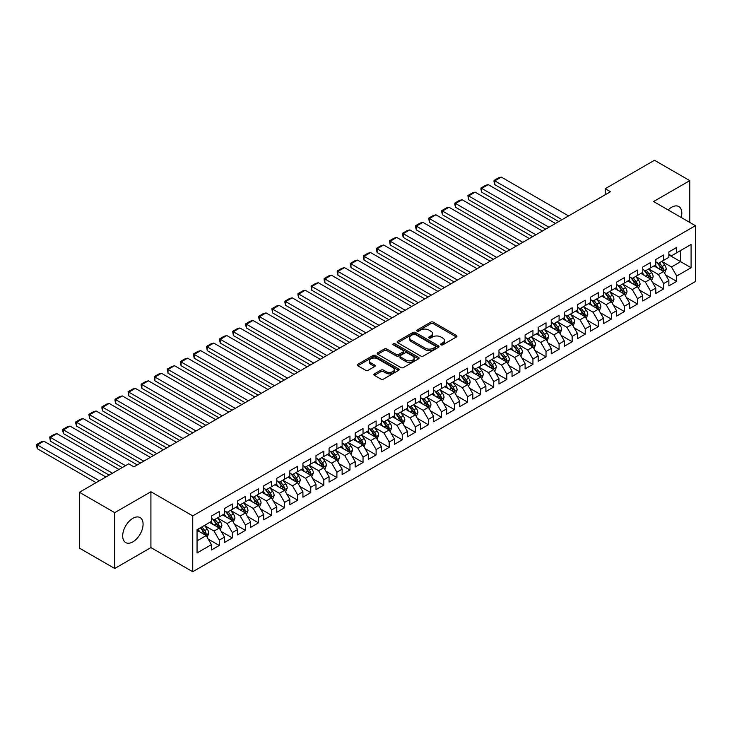 <?xml version="1.0" encoding="UTF-8"?>
<svg xmlns="http://www.w3.org/2000/svg" width="732" height="732" viewBox="0 0 732 732"><rect width="100%" height="100%" fill="white"/><g stroke="black" fill="none" stroke-linecap="round" stroke-linejoin="round"><path stroke-width="1.1" d="M440.975 344.854A1.272 0.732 0 0 0 442.769 344.854L456.402 336.985A1.812 1.043 0 0 0 456.933 336.244A1.812 1.043 0 0 0 456.402 335.503L433.307 322.172A1.812 1.043 0 0 0 430.736 322.172L417.112 330.041A1.272 0.732 0 0 0 416.737 330.562A1.272 0.732 0 0 0 417.112 331.084A1.272 0.732 0 0 0 418.905 331.084L420.671 330.059A5.801 3.349 0 0 1 428.879 330.059L430.8 331.175A5.801 3.349 0 0 1 432.502 333.545A5.801 3.349 0 0 1 430.8 335.915L429.043 336.93A1.272 0.732 0 0 0 428.668 337.452A1.272 0.732 0 0 0 429.043 337.964A1.272 0.732 0 0 0 430.837 337.964L432.603 336.949A5.801 3.349 0 0 1 440.81 336.949L442.732 338.056A5.801 3.349 0 0 1 444.434 340.435A5.801 3.349 0 0 1 442.732 342.805L440.975 343.82A1.272 0.732 0 0 0 440.6 344.342A1.272 0.732 0 0 0 440.975 344.854L440.975 343.82M132.885 541.854A14.42 8.326 120 0 0 142.301 529.144A14.42 8.326 120 0 0 140.096 517.597A14.42 8.326 120 0 0 132.885 518.311A14.42 8.326 120 0 0 123.461 531.011A14.42 8.326 120 0 0 125.675 542.568A14.42 8.326 120 0 0 132.885 541.854M681.208 217.495A14.42 8.326 120 0 0 678.82 206.561A14.42 8.326 120 0 0 671.61 207.275A14.42 8.326 120 0 0 668.16 209.965M374.418 373.869A1.812 1.043 0 0 0 373.887 374.61A1.812 1.043 0 0 0 374.418 375.351L380.905 379.094A1.812 1.043 0 0 0 383.467 379.094L398.601 370.355A1.812 1.043 0 0 0 399.132 369.614A1.812 1.043 0 0 0 398.601 368.873L375.516 355.542A1.812 1.043 0 0 0 372.945 355.542L357.811 364.28A1.812 1.043 0 0 0 357.28 365.021A1.812 1.043 0 0 0 357.811 365.762L365.634 370.282A1.812 1.043 0 0 0 368.196 370.282L374.683 366.54A1.812 1.043 0 0 0 375.214 365.799A1.812 1.043 0 0 0 374.683 365.058L370.795 362.816A4.849 2.8 0 0 1 369.376 360.839A4.849 2.8 0 0 1 372.368 358.25A4.849 2.8 0 0 1 377.666 358.854L392.864 367.629A4.849 2.8 0 0 1 394.283 369.614A4.849 2.8 0 0 1 391.291 372.204A4.849 2.8 0 0 1 386.002 371.591L383.467 370.127A1.812 1.043 0 0 0 380.905 370.127L374.418 373.869L374.418 375.351M114.714 512.647L114.714 568.49L150.92 547.591L150.92 491.748L114.714 512.647L79.431 492.279L128.704 463.832L133.929 466.851L610.451 191.729L605.218 188.71L605.218 194.749M150.92 491.748L192.745 515.895L695.4 225.685L695.4 281.527L192.745 571.729L192.745 515.895M689.782 222.446L689.782 180.639L653.575 201.538L695.4 225.685M689.782 180.639L654.49 160.271L605.218 188.71M420.799 356.054A1.812 1.043 0 0 0 423.361 356.054L438.505 347.316A1.812 1.043 0 0 0 439.035 346.575A1.812 1.043 0 0 0 438.505 345.833L415.41 332.502A1.812 1.043 0 0 0 412.848 332.502L397.705 341.249A1.812 1.043 0 0 0 397.174 341.99A1.812 1.043 0 0 0 397.705 342.722L420.799 356.054M393.789 345.129A1.272 0.732 0 0 1 395.079 345.312L395.079 343.802L418.558 357.353A1.812 1.043 0 0 1 419.088 358.094A1.812 1.043 0 0 1 418.558 358.836L403.414 367.574A1.812 1.043 0 0 1 400.852 367.574L377.758 354.242L377.758 352.76A1.812 1.043 0 0 0 377.227 353.501A1.812 1.043 0 0 0 377.758 354.242M377.758 352.76L384.236 349.018A1.812 1.043 0 0 1 386.798 349.018L396.168 354.425A1.812 1.043 0 0 0 398.73 354.425L403.03 351.946A1.812 1.043 0 0 0 403.561 351.204A1.812 1.043 0 0 0 403.03 350.463L393.276 344.836A1.272 0.732 0 0 1 392.91 344.315A1.272 0.732 0 0 1 393.697 343.637A1.272 0.732 0 0 1 395.079 343.802M668.865 254.892L680.632 261.681L680.632 250.518L691.09 244.479L676.707 252.778L676.707 247.416L668.865 251.945L668.865 257.307L663.64 260.327L663.64 254.965L655.799 259.494L655.799 264.847L650.574 267.866L650.574 262.513L642.733 267.043L642.733 272.396L637.499 275.415L637.499 270.053L629.657 274.582L629.657 279.944L624.433 282.964L624.433 277.602L616.591 282.131L616.591 287.484L611.366 290.503L611.366 285.151L603.525 289.68L603.525 295.033L598.291 298.052L598.291 292.69L590.449 297.219L590.449 302.581L585.225 305.601L585.225 300.239L577.383 304.768L577.383 310.121L572.149 313.14L572.149 307.788L564.308 312.308L564.308 317.67L559.083 320.689L559.083 315.327L551.242 319.857L551.242 325.218L546.017 328.238L546.017 322.876L538.176 327.405L538.176 332.758L532.942 335.778L532.942 330.425L525.1 334.945L525.1 340.307L519.876 343.326L519.876 337.964L512.034 342.494L512.034 347.856L506.809 350.875L506.809 345.513L498.968 350.042L498.968 355.395L493.734 358.415L493.734 353.062L485.892 357.582L485.892 362.944L480.668 365.963L480.668 360.602L472.826 365.131L472.826 370.493L467.592 373.512L467.592 368.15L459.751 372.68L459.751 378.032L454.526 381.052L454.526 375.699L446.685 380.219L446.685 385.581L441.46 388.601L441.46 383.239L433.618 387.768L433.618 393.13L428.385 396.149L428.385 390.787L420.543 395.317L420.543 400.669L415.318 403.689L415.318 398.336L407.477 402.856L407.477 408.218L402.252 411.238L402.252 405.876L394.411 410.405L394.411 415.767L389.177 418.786L389.177 413.424L381.335 417.954L381.335 423.306L376.111 426.326L376.111 420.973L368.269 425.493L368.269 430.855L363.035 433.875L363.035 428.513L355.194 433.042L355.194 438.404L349.969 441.414L349.969 436.062L342.128 440.591L342.128 445.944L336.903 448.963L336.903 443.61L329.061 448.13L329.061 453.492L323.828 456.512L323.828 451.15L315.986 455.679L315.986 461.041L310.761 464.051L310.761 458.699L302.92 463.228L302.92 468.581L297.695 471.6L297.695 466.247L289.854 470.768L289.854 476.129L284.62 479.149L284.62 473.787L276.778 478.316L276.778 483.678L271.554 486.688L271.554 481.336L263.712 485.865L263.712 491.218L258.478 494.237L258.478 488.885L250.637 493.405L250.637 498.767L245.412 501.786L245.412 496.424L237.571 500.953L237.571 506.315L232.346 509.326L232.346 503.973L224.504 508.502L224.504 513.855L219.271 516.874L219.271 511.522L211.429 516.042L211.429 521.404L197.054 529.703L197.054 552.944L211.429 544.645L206.204 535.586L197.054 530.307M691.09 244.479L691.09 267.72L676.707 276.019L671.482 266.96L662.003 261.489M665.663 275.003L676.707 281.372L676.707 276.019M676.707 281.372L668.865 285.901L668.865 280.548L663.64 283.568L658.416 274.509L648.936 269.037M652.596 282.543L663.64 288.92L663.64 283.568M663.64 288.92L655.799 293.45L655.799 288.088L650.574 291.107L645.34 282.058L635.87 276.586M639.53 290.092L650.574 296.469L650.574 291.107M650.574 296.469L642.733 300.998L642.733 295.637L637.499 298.656L632.274 289.598L622.795 284.126M626.455 297.64L637.499 304.009L637.499 298.656M637.499 304.009L629.657 308.538L629.657 303.185L624.433 306.205L619.208 297.146L609.729 291.675M613.389 305.18L624.433 311.558L624.433 306.205M624.433 311.558L616.591 316.087L616.591 310.725L611.366 313.744L606.133 304.695L596.662 299.223M600.322 312.729L611.366 319.106L611.366 313.744M611.366 319.106L603.525 323.635L603.525 318.274L598.291 321.293L593.066 312.235L583.587 306.763M587.247 320.277L598.291 326.646L598.291 321.293M598.291 326.646L590.449 331.175L590.449 325.822L585.225 328.842L579.991 319.783L570.521 314.312M574.181 327.817L585.225 334.195L585.225 328.842M585.225 334.195L577.383 338.724L577.383 333.362L572.149 336.381L566.925 327.332L557.455 321.86M561.105 335.366L572.149 341.743L572.149 336.381M572.149 341.743L564.308 346.273L564.308 340.911L559.083 343.93L553.859 334.872L544.379 329.4M548.039 342.915L559.083 349.283L559.083 343.93M559.083 349.283L551.242 353.812L551.242 348.459L546.017 351.479L540.783 342.42L531.313 336.949M534.973 350.454L546.017 356.832L546.017 351.479M546.017 356.832L538.176 361.361L538.176 355.999L532.942 359.019L527.717 349.969L518.238 344.498M521.898 358.003L532.942 364.38L532.942 359.019M532.942 364.38L525.1 368.91L525.1 363.548L519.876 366.567L514.651 357.509L505.172 352.037M508.832 365.552L519.876 371.92L519.876 366.567M519.876 371.92L512.034 376.449L512.034 371.097L506.809 374.116L501.576 365.058L492.105 359.586M495.765 373.091L506.809 379.469L506.809 374.116M506.809 379.469L498.968 383.998L498.968 378.636L493.734 381.656L488.509 372.606L479.03 367.135M482.69 380.64L493.734 387.018L493.734 381.656M493.734 387.018L485.892 391.547L485.892 386.185L480.668 389.204L475.434 380.146L465.964 374.674M469.624 388.189L480.668 394.557L480.668 389.204M480.668 394.557L472.826 399.086L472.826 393.734L467.592 396.753L462.368 387.695L452.898 382.223M456.548 395.728L467.592 402.106L467.592 396.753M467.592 402.106L459.751 406.635L459.751 401.273L454.526 404.293L449.302 395.243L439.822 389.772M443.482 403.277L454.526 409.655L454.526 404.293M454.526 409.655L446.685 414.184L446.685 408.822L441.46 411.842L436.226 402.783L426.756 397.311M430.416 410.826L441.46 417.194L441.46 411.842M441.46 417.194L433.618 421.724L433.618 416.371L428.385 419.39L423.16 410.332L413.681 404.86M417.341 418.365L428.385 424.743L428.385 419.39M428.385 424.743L420.543 429.272L420.543 423.91L415.318 426.93L410.094 417.88L400.614 412.409M404.274 425.914L415.318 432.292L415.318 426.93M415.318 432.292L407.477 436.812L407.477 431.459L402.252 434.479L397.019 425.42L387.548 419.948M391.208 433.463L402.252 439.831L402.252 434.479M402.252 439.831L394.411 444.361L394.411 439.008L389.177 442.027L383.952 432.969L374.473 427.497M378.133 441.003L389.177 447.38L389.177 442.027M389.177 447.38L381.335 451.909L381.335 446.547L376.111 449.567L370.877 440.518L361.407 435.046M365.067 448.551L376.111 454.929L376.111 449.567M376.111 454.929L368.269 459.449L368.269 454.096L363.035 457.116L357.811 448.057L348.341 442.586M352 456.1L363.035 462.468L363.035 457.116M363.035 462.468L355.194 466.998L355.194 461.645L349.969 464.655L344.745 455.606L335.265 450.134M338.925 463.64L349.969 470.017L349.969 464.655M349.969 470.017L342.128 474.546L342.128 469.185L336.903 472.204L331.669 463.155L322.199 457.683M325.859 471.188L336.903 477.566L336.903 472.204M336.903 477.566L329.061 482.086L329.061 476.733L323.828 479.753L318.603 470.694L309.124 465.223M312.784 478.737L323.828 485.106L323.828 479.753M323.828 485.106L315.986 489.635L315.986 484.282L310.761 487.292L305.537 478.243L296.057 472.771M299.717 486.277L310.761 492.654L310.761 487.292M310.761 492.654L302.92 497.184L302.92 491.822L297.695 494.841L292.461 485.792L282.991 480.32M286.651 493.826L297.695 500.203L297.695 494.841M297.695 500.203L289.854 504.723L289.854 499.37L284.62 502.39L279.395 493.331L269.916 487.86M273.576 501.365L284.62 507.743L284.62 502.39M284.62 507.743L276.778 512.272L276.778 506.919L271.554 509.929L266.329 500.88L256.85 495.408M260.51 508.914L271.554 515.291L271.554 509.929M271.554 515.291L263.712 519.821L263.712 514.459L258.478 517.478L253.254 508.429L243.783 502.957M247.443 516.463L258.478 522.84L258.478 517.478M258.478 522.84L250.637 527.36L250.637 522.008L245.412 525.027L240.188 515.968L230.708 510.497M234.368 524.002L245.412 530.38L245.412 525.027M245.412 530.38L237.571 534.909L237.571 529.556L232.346 532.567L227.112 523.517L217.642 518.046M221.302 531.551L232.346 537.928L232.346 532.567M232.346 537.928L224.504 542.458L224.504 537.096L219.271 540.115L214.046 531.066L204.567 525.594M208.227 539.1L219.271 545.477L219.271 540.115M219.271 545.477L211.429 549.997L211.429 544.645M211.429 518.384L214.046 519.894L219.271 516.874M197.054 540.875L206.204 535.586M224.504 510.835L227.112 512.345L232.346 509.326M214.046 531.066L219.271 528.047L209.599 522.456M224.504 537.096L219.271 528.047M237.571 503.296L240.188 504.806L245.412 501.786M227.112 523.517L232.346 520.498L222.674 514.916M237.571 529.556L232.346 520.498M250.637 495.747L253.254 497.257L258.478 494.237M240.188 515.968L245.412 512.949L235.741 507.368M250.637 522.008L245.412 512.949M263.712 488.198L266.329 489.708L271.554 486.688M253.254 508.429L258.478 505.409L248.807 499.819M263.712 514.459L258.478 505.409M276.778 480.659L279.395 482.168L284.62 479.149M266.329 500.88L271.554 497.861L261.882 492.279M276.778 506.919L271.554 497.861M289.854 473.11L292.461 474.62L297.695 471.6M279.395 493.331L284.62 490.312L274.948 484.73M289.854 499.37L284.62 490.312M302.92 465.561L305.537 467.071L310.761 464.051M292.461 485.792L297.695 482.772L288.024 477.182M302.92 491.822L297.695 482.772M315.986 458.022L318.603 459.531L323.828 456.512M305.537 478.243L310.761 475.224L301.09 469.642M315.986 484.282L310.761 475.224M329.061 450.473L331.669 451.983L336.903 448.963M318.603 470.694L323.828 467.675L314.156 462.093M329.061 476.733L323.828 467.675M342.128 442.924L344.745 444.434L349.969 441.414M331.669 463.155L336.903 460.135L327.231 454.545M342.128 469.185L336.903 460.135M355.194 435.384L357.811 436.894L363.035 433.875M344.745 455.606L349.969 452.586L340.298 447.005M355.194 461.645L349.969 452.586M368.269 427.836L370.877 429.345L376.111 426.326M357.811 448.057L363.035 445.038L353.364 439.456M368.269 454.096L363.035 445.038M381.335 420.287L383.952 421.797L389.177 418.786M370.877 440.518L376.111 437.498L366.439 431.907M381.335 446.547L376.111 437.498M394.411 412.747L397.019 414.257L402.252 411.238M383.952 432.969L389.177 429.949L379.505 424.368M394.411 439.008L389.177 429.949M407.477 405.199L410.094 406.708L415.318 403.689M397.019 425.42L402.252 422.401L392.581 416.819M407.477 431.459L402.252 422.401M420.543 397.65L423.16 399.16L428.385 396.149M410.094 417.88L415.318 414.861L405.647 409.27M420.543 423.91L415.318 414.861M433.618 390.11L436.226 391.62L441.46 388.601M423.16 410.332L428.385 407.312L418.713 401.731M433.618 416.371L428.385 407.312M446.685 382.562L449.302 384.071L454.526 381.052M436.226 402.783L441.46 399.764L431.788 394.182M446.685 408.822L441.46 399.764M459.751 375.013L462.368 376.523L467.592 373.512M449.302 395.243L454.526 392.224L444.855 386.633M459.751 401.273L454.526 392.224M472.826 367.473L475.434 368.983L480.668 365.963M462.368 387.695L467.592 384.675L457.921 379.094M472.826 393.734L467.592 384.675M485.892 359.924L488.509 361.434L493.734 358.415M475.434 380.146L480.668 377.126L470.996 371.545M485.892 386.185L480.668 377.126M498.968 352.376L501.576 353.885L506.809 350.875M488.509 372.606L493.734 369.587L484.062 363.996M498.968 378.636L493.734 369.587M512.034 344.836L514.651 346.346L519.876 343.326M501.576 365.058L506.809 362.038L497.138 356.457M512.034 371.097L506.809 362.038M525.1 337.287L527.717 338.797L532.942 335.778M514.651 357.509L519.876 354.489L510.204 348.908M525.1 363.548L519.876 354.489M538.176 329.739L540.783 331.248L546.017 328.238M527.717 349.969L532.942 346.95L523.27 341.359M538.176 355.999L532.942 346.95M551.242 322.199L553.859 323.709L559.083 320.689M540.783 342.42L546.017 339.401L536.346 333.819M551.242 348.459L546.017 339.401M564.308 314.65L566.925 316.16L572.149 313.14M553.859 334.872L559.083 331.852L549.412 326.271M564.308 340.911L559.083 331.852M577.383 307.101L579.991 308.611L585.225 305.601M566.925 327.332L572.149 324.313L562.478 318.722M577.383 333.362L572.149 324.313M590.449 299.562L593.066 301.072L598.291 298.052M579.991 319.783L585.225 316.764L575.553 311.182M590.449 325.822L585.225 316.764M603.525 292.013L606.133 293.523L611.366 290.503M593.066 312.235L598.291 309.215L588.62 303.634M603.525 318.274L598.291 309.215M616.591 284.474L619.208 285.974L624.433 282.964M606.133 304.695L611.366 301.675L601.695 296.085M616.591 310.725L611.366 301.675M629.657 276.925L632.274 278.435L637.499 275.415M619.208 297.146L624.433 294.127L614.761 288.545M629.657 303.185L624.433 294.127M642.733 269.376L645.34 270.886L650.574 267.866M632.274 289.598L637.499 286.578L627.827 280.997M642.733 295.637L637.499 286.578M655.799 261.836L658.416 263.337L663.64 260.327M645.34 282.058L650.574 279.038L640.903 273.448M655.799 288.088L650.574 279.038M668.865 254.288L671.482 255.797L676.707 252.778M658.416 274.509L663.64 271.49L653.969 265.908M668.865 280.548L663.64 271.49M79.431 492.279L79.431 548.112L114.714 568.49M150.92 547.591L192.745 571.729M671.482 266.96L680.632 261.681L691.09 267.72M441.478 345.037L442.732 344.305A5.801 3.349 0 0 0 444.434 341.935L444.434 340.435M432.502 333.545L432.502 335.055A5.801 3.349 0 0 1 430.8 337.425L429.547 338.147M456.375 337.004L433.307 323.681A1.812 1.043 0 0 0 430.736 323.681L417.615 331.257M438.477 347.334L415.41 334.012A1.812 1.043 0 0 0 412.848 334.012L397.732 342.741M435.293 347.096A1.272 0.732 0 0 0 435.668 346.575A1.272 0.732 0 0 0 435.293 346.062L415.026 334.359A1.272 0.732 0 0 0 413.232 334.359L411.366 335.43A5.801 3.349 0 0 0 409.673 337.8A5.801 3.349 0 0 0 411.366 340.17L425.228 348.167A5.801 3.349 0 0 0 433.435 348.167L435.293 347.096L435.293 348.606A1.272 0.732 0 0 0 435.668 348.084L435.668 346.575M409.673 337.8L409.673 339.309A5.801 3.349 0 0 0 411.366 341.679L411.366 340.17M435.293 348.606L433.435 349.676A5.801 3.349 0 0 1 425.228 349.676L411.366 341.679M377.785 354.261L384.236 350.527L384.236 349.018M403.561 351.204L403.561 352.714A1.812 1.043 0 0 1 403.03 353.455L398.73 355.935A1.812 1.043 0 0 1 396.168 355.935L386.798 350.527A1.812 1.043 0 0 0 384.236 350.527M395.079 345.312L418.53 358.854M405.885 360.043A4.849 2.8 0 0 0 411.174 360.647A4.849 2.8 0 0 0 414.166 358.058A4.849 2.8 0 0 0 412.747 356.081L407.395 352.989A1.812 1.043 0 0 0 404.823 352.989L400.532 355.468A1.812 1.043 0 0 0 400.001 356.21A1.812 1.043 0 0 0 400.532 356.951L405.885 360.043L405.885 361.553A4.849 2.8 0 0 0 411.174 362.157A4.849 2.8 0 0 0 414.166 359.568L414.166 358.058M400.001 356.21L400.001 357.719A1.812 1.043 0 0 0 400.532 358.46L400.532 356.951M405.885 361.553L400.532 358.46M394.283 369.614L394.283 371.124A4.849 2.8 0 0 1 391.291 373.713A4.849 2.8 0 0 1 386.002 373.1L383.467 371.636A1.812 1.043 0 0 0 380.905 371.636L374.445 375.37M369.376 360.839L369.376 362.349A4.849 2.8 0 0 0 370.795 364.326L370.795 362.816M374.656 366.549L370.795 364.326M398.583 370.365L375.516 357.051A1.812 1.043 0 0 0 372.945 357.051L357.829 365.771L357.811 364.28M664.61 273.164L666.23 269.211A4.895 2.827 -120 0 0 664.665 265.039L661.893 261.333M562.02 219.691L494.759 180.85L501.292 177.08L568.563 215.913M657.464 267.921L655.35 265.103M494.759 184.629L494.036 181.948L494.036 180.438L494.759 180.85L494.759 184.629L558.754 221.576M662.716 270.959L663.585 269.422A4.895 2.827 -120 0 0 662.186 266.475L659.404 262.77M657.821 262.998L661.252 267.573A2.498 1.437 60 0 1 661.701 268.333L663.585 269.422M656.961 262.504L660.612 267.381A4.895 2.827 60 0 1 662.012 270.328L662.112 270.611M494.036 180.438L498.611 177.794L501.292 177.08M651.535 280.713L653.154 276.76A4.895 2.827 -120 0 0 651.599 272.588L648.817 268.882M548.954 227.231L481.683 188.399L488.217 184.629L555.487 223.461M644.398 275.47L642.284 272.652M481.683 192.168L480.97 189.487L480.97 187.987L481.683 188.399L481.683 192.168L545.688 229.125M649.65 278.508L650.51 276.971A4.895 2.827 -120 0 0 649.11 274.024L646.338 270.309M644.755 270.547L648.177 275.122A2.498 1.437 60 0 1 648.634 275.882L650.51 276.971M643.886 270.044L647.546 274.93A4.895 2.827 60 0 1 648.945 277.867L649.046 278.151M480.97 187.987L485.545 185.342L488.217 184.629M638.469 288.262L640.088 284.3A4.895 2.827 -120 0 0 638.524 280.136L635.751 276.422M535.888 234.78L468.617 195.947L475.15 192.168L542.421 231.01M631.323 283.019L629.218 280.2M468.617 199.717L467.894 195.526L468.617 195.947L468.617 199.717L532.622 236.665M636.575 286.047L637.444 284.51A4.895 2.827 -120 0 0 636.044 281.564L633.262 277.858M631.679 278.087L635.111 282.671A2.498 1.437 60 0 1 635.568 283.43L637.444 284.51M630.819 277.593L634.47 282.47A4.895 2.827 60 0 1 635.879 285.416L635.971 285.7M467.894 195.526L472.469 192.891L475.15 192.168M625.403 295.801L627.022 291.848A4.895 2.827 -120 0 0 625.457 287.676L622.676 283.97M522.813 242.329L455.542 203.487L462.084 199.717L529.346 238.55M618.256 290.558L616.143 287.74M455.542 207.266L454.828 204.585L454.828 203.075L455.542 203.487L455.542 207.266L519.546 244.213M623.508 293.596L624.378 292.059A4.895 2.827 -120 0 0 622.969 289.113L620.196 285.407M618.613 285.636L622.044 290.211A2.498 1.437 60 0 1 622.493 290.97L624.378 292.059M617.753 285.141L621.404 290.018A4.895 2.827 60 0 1 622.804 292.965L622.905 293.248M454.828 203.075L459.403 200.431L462.084 199.717M612.327 303.35L613.947 299.397A4.895 2.827 -120 0 0 612.382 295.225L609.61 291.519M509.747 249.868L442.476 211.036L449.009 207.266L516.28 246.098M605.19 298.107L603.077 295.289M442.476 214.805L441.762 212.124L441.762 210.624L442.476 211.036L442.476 214.805L506.48 251.762M610.442 301.145L611.302 299.598A4.895 2.827 -120 0 0 609.902 296.661L607.13 292.946M605.538 293.184L608.969 297.759A2.498 1.437 60 0 1 609.427 298.519L611.302 299.598M604.678 292.681L608.338 297.558A4.895 2.827 60 0 1 609.738 300.504L609.838 300.788M441.762 210.624L446.328 207.98L449.009 207.266M599.261 310.89L600.881 306.937A4.895 2.827 -120 0 0 599.316 302.774L596.543 299.059M496.68 257.417L429.41 218.584L435.943 214.805L503.213 253.647M592.115 305.656L590.001 302.838M429.41 222.354L428.687 218.163L429.41 218.584L429.41 222.354L493.405 259.302M597.367 308.684L598.236 307.147A4.895 2.827 -120 0 0 596.836 304.201L594.055 300.495M592.472 300.724L595.903 305.308A2.498 1.437 60 0 1 596.351 306.058L598.236 307.147M591.612 300.23L595.262 305.107A4.895 2.827 60 0 1 596.672 308.053L596.763 308.337M428.687 218.163L433.262 215.528L435.943 214.805M586.195 318.438L587.814 314.486A4.895 2.827 -120 0 0 586.25 310.313L583.468 306.607M483.605 264.966L416.334 226.124L422.876 222.354L490.138 261.187M579.049 313.195L576.935 310.377M416.334 229.903L415.62 227.222L415.62 225.712L416.334 226.124L416.334 229.903L480.338 266.851M584.301 316.233L585.17 314.696A4.895 2.827 -120 0 0 583.761 311.75L580.988 308.044M579.405 308.273L582.828 312.848A2.498 1.437 60 0 1 583.285 313.607L585.17 314.696M578.545 307.779L582.196 312.656A4.895 2.827 60 0 1 583.596 315.602L583.697 315.885M415.62 225.712L420.195 223.068L422.876 222.354M573.119 325.987L574.739 322.034A4.895 2.827 -120 0 0 573.174 317.862L570.402 314.156M470.539 272.505L403.268 233.673L409.801 229.903L477.072 268.736M565.973 320.744L563.869 317.926M403.268 237.442L402.545 234.762L402.545 233.261L403.268 233.673L403.268 237.442L467.272 274.399M571.235 323.782L572.095 322.236A4.895 2.827 -120 0 0 570.695 319.298L567.922 315.584M566.33 315.821L569.761 320.396A2.498 1.437 60 0 1 570.219 321.156L572.095 322.236M565.47 315.318L569.13 320.195A4.895 2.827 60 0 1 570.53 323.141L570.631 323.425M402.545 233.261L407.12 230.617L409.801 229.903M560.053 333.527L561.673 329.574A4.895 2.827 -120 0 0 560.108 325.411L557.336 321.696M457.463 280.054L390.202 241.221L396.735 237.442L464.006 276.284M552.907 328.293L550.793 325.475M390.202 244.991L389.479 240.801L390.202 241.221L390.202 244.991L454.197 281.939M558.159 331.322L559.028 329.784A4.895 2.827 -120 0 0 557.628 326.838L554.847 323.132M553.264 323.361L556.695 327.945A2.498 1.437 60 0 1 557.144 328.695L559.028 329.784M552.404 322.867L556.055 327.744A4.895 2.827 60 0 1 557.455 330.69L557.555 330.974M389.479 240.801L394.054 238.165L396.735 237.442M546.978 341.075L548.597 337.123A4.895 2.827 -120 0 0 547.042 332.95L544.26 329.244M444.397 287.603L377.126 248.761L383.66 244.991L450.93 283.824M539.841 335.832L537.727 333.014M377.126 252.54L376.413 249.859L376.413 248.349L377.126 248.761L377.126 252.54L441.131 289.488M545.093 338.87L545.953 337.333A4.895 2.827 -120 0 0 544.553 334.387L541.781 330.681M540.198 330.91L543.62 335.485A2.498 1.437 60 0 1 544.077 336.244L545.953 337.333M539.328 330.416L542.988 335.293A4.895 2.827 60 0 1 544.388 338.239L544.489 338.523M376.413 248.349L380.988 245.705L383.66 244.991M533.912 348.624L535.531 344.671A4.895 2.827 -120 0 0 533.967 340.499L531.194 336.793M431.331 295.142L364.06 256.31L370.593 252.54L437.864 291.373M526.766 343.381L524.661 340.563M364.06 260.08L363.337 257.399L363.337 255.898L364.06 256.31L364.06 260.08L428.064 297.036M532.018 346.41L532.887 344.873A4.895 2.827 -120 0 0 531.487 341.935L528.705 338.221M527.122 338.459L530.554 343.034A2.498 1.437 60 0 1 531.011 343.793L532.887 344.873M526.262 337.955L529.913 342.832A4.895 2.827 60 0 1 531.322 345.779L531.423 346.062M363.337 255.898L367.912 253.254L370.593 252.54M520.845 356.164L522.465 352.211A4.895 2.827 -120 0 0 520.9 348.039L518.119 344.333M418.256 302.691L350.994 263.859L357.527 260.08L424.789 298.921M513.699 350.93L511.586 348.112M350.994 267.628L350.271 263.438L350.994 263.859L350.994 267.628L414.989 304.576M518.951 353.959L519.821 352.421A4.895 2.827 -120 0 0 518.412 349.475L515.639 345.769M514.056 345.998L517.487 350.582A2.498 1.437 60 0 1 517.936 351.333L519.821 352.421M513.196 345.504L516.847 350.381A4.895 2.827 60 0 1 518.247 353.327L518.347 353.611M350.271 263.438L354.846 260.802L357.527 260.08M507.77 363.713L509.39 359.76A4.895 2.827 -120 0 0 507.834 355.587L505.053 351.882M405.189 310.24L337.919 271.398L344.452 267.628L411.723 306.461M500.633 358.47L498.519 355.651M337.919 275.177L337.205 272.496L337.205 270.986L337.919 271.398L337.919 275.177L401.923 312.125M505.885 361.507L506.745 359.97A4.895 2.827 -120 0 0 505.345 357.024L502.573 353.318M500.981 353.547L504.412 358.122A2.498 1.437 60 0 1 504.87 358.881L506.745 359.97M500.121 353.053L503.781 357.93A4.895 2.827 60 0 1 505.181 360.876L505.281 361.16M337.205 270.986L341.78 268.342L344.452 267.628M494.704 371.261L496.323 367.308A4.895 2.827 -120 0 0 494.759 363.136L491.986 359.43M392.123 317.78L324.852 278.947L331.386 275.177L398.656 314.01M487.558 366.018L485.453 363.2M324.852 282.717L324.13 280.036L324.13 278.535L324.852 278.947L324.852 282.717L388.848 319.674M492.81 369.047L493.679 367.51A4.895 2.827 -120 0 0 492.279 364.573L489.498 360.858M487.915 361.096L491.346 365.671A2.498 1.437 60 0 1 491.794 366.43L493.679 367.51M487.054 360.592L490.705 365.469A4.895 2.827 60 0 1 492.114 368.416L492.206 368.699M324.13 278.535L328.705 275.891L331.386 275.177M481.638 378.801L483.257 374.848A4.895 2.827 -120 0 0 481.693 370.676L478.911 366.97M379.048 325.328L311.777 286.496L318.319 282.717L385.581 321.558M474.492 373.567L472.378 370.749M311.777 290.265L311.063 286.075L311.777 286.496L311.777 290.265L375.781 327.213M479.744 376.596L480.613 375.058A4.895 2.827 -120 0 0 479.204 372.112L476.431 368.406M474.848 368.635L478.28 373.219A2.498 1.437 60 0 1 478.728 373.97L480.613 375.058M473.988 368.141L477.639 373.018A4.895 2.827 60 0 1 479.039 375.964L479.14 376.248M311.063 286.075L315.638 283.44L318.319 282.717M468.562 386.35L470.182 382.397A4.895 2.827 -120 0 0 468.617 378.224L465.845 374.519M365.982 332.877L298.711 294.035L305.244 290.265L372.515 329.098M461.416 381.107L459.312 378.288M298.711 297.814L297.988 295.133L297.988 293.623L298.711 294.035L298.711 297.814L362.715 334.762M466.677 384.144L467.538 382.607A4.895 2.827 -120 0 0 466.138 379.661L463.365 375.955M461.773 376.184L465.204 380.759A2.498 1.437 60 0 1 465.662 381.518L467.538 382.607M460.913 375.69L464.573 380.567A4.895 2.827 60 0 1 465.973 383.513L466.074 383.797M297.988 293.623L302.563 290.979L305.244 290.265M455.496 393.898L457.116 389.946A4.895 2.827 -120 0 0 455.551 385.773L452.779 382.067M352.906 340.417L285.645 301.584L292.178 297.814L359.449 336.647M448.35 388.655L446.236 385.837M285.645 305.354L284.922 302.673L284.922 301.172L285.645 301.584L285.645 305.354L349.64 342.311M453.602 391.684L454.471 390.147A4.895 2.827 -120 0 0 453.071 387.201L450.29 383.495M448.707 383.733L452.138 388.308A2.498 1.437 60 0 1 452.586 389.067L454.471 390.147M447.847 383.229L451.498 388.106A4.895 2.827 60 0 1 452.898 391.053L452.998 391.336M284.922 301.172L289.497 298.528L292.178 297.814M442.421 401.438L444.04 397.485A4.895 2.827 -120 0 0 442.485 393.313L439.703 389.607M339.84 347.965L272.569 309.133L279.102 305.354L346.373 344.196M435.284 396.204L433.17 393.386M272.569 312.903L271.856 308.712L272.569 309.133L272.569 312.903L336.574 349.85M440.536 399.233L441.396 397.696A4.895 2.827 -120 0 0 439.996 394.749L437.224 391.044M435.641 391.272L439.063 395.856A2.498 1.437 60 0 1 439.52 396.607L441.396 397.696M434.771 390.778L438.431 395.655A4.895 2.827 60 0 1 439.831 398.601L439.932 398.885M271.856 308.712L276.431 306.077L279.102 305.354M429.355 408.987L430.974 405.034A4.895 2.827 -120 0 0 429.41 400.862L426.637 397.156M326.774 355.514L259.503 316.672L266.036 312.903L333.307 351.735M422.208 403.744L420.104 400.926M259.503 320.451L258.78 317.77L258.78 316.261L259.503 316.672L259.503 320.451L323.507 357.399M427.461 406.782L428.33 405.244A4.895 2.827 -120 0 0 426.93 402.298L424.148 398.592M422.565 398.821L425.997 403.396A2.498 1.437 60 0 1 426.454 404.156L428.33 405.244M421.705 398.327L425.356 403.204A4.895 2.827 60 0 1 426.765 406.15L426.866 406.434M258.78 316.261L263.355 313.616L266.036 312.903M416.288 416.535L417.908 412.583A4.895 2.827 -120 0 0 416.343 408.41L413.562 404.705M313.699 363.054L246.437 324.221L252.97 320.451L320.232 359.284M409.142 411.293L407.029 408.474M246.437 327.991L245.714 325.31L245.714 323.809L246.437 324.221L246.437 327.991L310.432 364.948M414.394 414.321L415.264 412.784A4.895 2.827 -120 0 0 413.864 409.838L411.082 406.132M409.499 406.37L412.93 410.945A2.498 1.437 60 0 1 413.379 411.704L415.264 412.784M408.639 405.867L412.29 410.743A4.895 2.827 60 0 1 413.69 413.69L413.79 413.973M245.714 323.809L250.289 321.165L252.97 320.451M403.213 424.075L404.833 420.122A4.895 2.827 -120 0 0 403.277 415.95L400.495 412.244M300.632 370.602L233.362 331.77L239.895 327.991L307.166 366.833M396.076 418.841L393.962 416.023M233.362 335.54L232.648 331.349L233.362 331.77L233.362 335.54L297.366 372.487M401.328 421.87L402.188 420.333A4.895 2.827 -120 0 0 400.788 417.386L398.016 413.681M396.433 413.909L399.855 418.494A2.498 1.437 60 0 1 400.312 419.244L402.188 420.333M395.564 413.415L399.224 418.292A4.895 2.827 60 0 1 400.624 421.239L400.724 421.522M232.648 331.349L237.223 328.714L239.895 327.991M390.147 431.624L391.766 427.671A4.895 2.827 -120 0 0 390.202 423.499L387.429 419.793M287.566 378.151L220.295 339.309L226.829 335.54L294.099 374.372M383.001 426.381L380.896 423.563M220.295 343.088L219.573 340.407L219.573 338.898L220.295 339.309L220.295 343.088L284.291 380.036M388.253 429.419L389.122 427.881A4.895 2.827 -120 0 0 387.722 424.935L384.94 421.229M383.358 421.458L386.789 426.033A2.498 1.437 60 0 1 387.237 426.793L389.122 427.881M382.497 420.964L386.148 425.841A4.895 2.827 60 0 1 387.557 428.787L387.649 429.071M219.573 338.898L224.148 336.253L226.829 335.54M377.081 439.173L378.7 435.22A4.895 2.827 -120 0 0 377.136 431.047L374.354 427.342M274.491 385.691L207.22 346.858L213.762 343.088L281.024 381.921M369.935 433.93L367.821 431.111M207.22 350.628L206.506 346.437L207.22 346.858L207.22 350.628L271.224 387.585M375.187 436.958L376.056 435.421A4.895 2.827 -120 0 0 374.647 432.475L371.874 428.769M370.291 429.007L373.723 433.582A2.498 1.437 60 0 1 374.171 434.341L376.056 435.421M369.431 428.504L373.082 433.381A4.895 2.827 60 0 1 374.482 436.327L374.583 436.611M206.506 346.437L211.081 343.802L213.762 343.088M364.005 446.712L365.625 442.759A4.895 2.827 -120 0 0 364.06 438.587L361.288 434.881M261.425 393.24L194.154 354.407L200.687 350.628L267.958 389.47M356.859 441.478L354.755 438.66M194.154 358.177L193.431 353.986L194.154 354.407L194.154 358.177L258.158 395.124M362.12 444.507L362.981 442.97A4.895 2.827 -120 0 0 361.581 440.024L358.808 436.318M357.216 436.547L360.647 441.131A2.498 1.437 60 0 1 361.105 441.881L362.981 442.97M356.356 436.052L360.016 440.929A4.895 2.827 60 0 1 361.416 443.876L361.517 444.159M193.431 353.986L198.006 351.351L200.687 350.628M350.939 454.261L352.559 450.308A4.895 2.827 -120 0 0 350.994 446.136L348.222 442.43M248.349 400.788L181.088 361.947L187.621 358.177L254.892 397.009M343.793 449.018L341.679 446.2M181.088 365.726L180.365 363.045L180.365 361.535L181.088 361.947L181.088 365.726L245.083 402.673M349.045 452.056L349.914 450.519A4.895 2.827 -120 0 0 348.514 447.572L345.733 443.867M344.15 444.095L347.581 448.67A2.498 1.437 60 0 1 348.029 449.43L349.914 450.519M343.29 443.601L346.941 448.478A4.895 2.827 60 0 1 348.341 451.424L348.441 451.708M180.365 361.535L184.94 358.89L187.621 358.177M337.864 461.81L339.483 457.857A4.895 2.827 -120 0 0 337.928 453.684L335.146 449.979M235.283 408.328L168.012 369.495L174.545 365.726L241.816 404.558M330.727 456.567L328.613 453.748M168.012 373.265L167.299 369.074L168.012 369.495L168.012 373.265L232.017 410.222M335.979 459.595L336.839 458.058A4.895 2.827 -120 0 0 335.439 455.112L332.667 451.406M331.084 451.644L334.506 456.219A2.498 1.437 60 0 1 334.963 456.978L336.839 458.058M330.214 451.141L333.874 456.018A4.895 2.827 60 0 1 335.274 458.964L335.375 459.248M167.299 369.074L171.874 366.439L174.545 365.726M324.798 469.349L326.417 465.396A4.895 2.827 -120 0 0 324.852 461.224L322.08 457.518M222.217 415.877L154.946 377.044L161.479 373.265L228.75 412.107M317.651 464.115L315.547 461.297M154.946 380.814L154.223 376.623L154.946 377.044L154.946 380.814L218.95 417.762M322.904 467.144L323.773 465.607A4.895 2.827 -120 0 0 322.373 462.661L319.591 458.955M318.008 459.184L321.44 463.768A2.498 1.437 60 0 1 321.897 464.518L323.773 465.607M317.148 458.69L320.799 463.566A4.895 2.827 60 0 1 322.208 466.513L322.309 466.796M154.223 376.623L158.798 373.988L161.479 373.265M311.731 476.898L313.351 472.945A4.895 2.827 -120 0 0 311.786 468.773L309.005 465.067M209.142 423.425L141.88 384.584L148.413 380.814L215.684 419.646M304.585 471.655L302.472 468.837M141.88 388.363L141.157 385.682L141.157 384.172L141.88 384.584L141.88 388.363L205.875 425.31M309.837 474.693L310.707 473.156A4.895 2.827 -120 0 0 309.307 470.209L306.525 466.504M304.942 466.732L308.373 471.307A2.498 1.437 60 0 1 308.822 472.067L310.707 473.156M304.082 466.238L307.733 471.115A4.895 2.827 60 0 1 309.133 474.062L309.233 474.345M141.157 384.172L145.732 381.528L148.413 380.814M298.656 484.447L300.276 480.494A4.895 2.827 -120 0 0 298.72 476.322L295.938 472.616M196.075 430.965L128.805 392.132L135.338 388.353L202.608 427.195M291.519 479.204L289.405 476.386M128.805 395.902L128.091 391.712L128.805 392.132L128.805 395.902L192.809 432.859M296.771 482.232L297.631 480.695A4.895 2.827 -120 0 0 296.231 477.749L293.459 474.043M291.876 474.281L295.298 478.856A2.498 1.437 60 0 1 295.755 479.616L297.631 480.695M291.007 473.778L294.667 478.655A4.895 2.827 60 0 1 296.067 481.601L296.167 481.885M128.091 391.712L132.666 389.076L135.338 388.353M285.59 491.986L287.209 488.034A4.895 2.827 -120 0 0 285.645 483.861L282.872 480.155M183.009 438.514L115.738 399.672L122.271 395.902L189.542 434.744M278.444 486.753L276.339 483.934M115.738 403.451L115.016 400.77L115.016 399.26L115.738 399.672L115.738 403.451L179.733 440.399M283.696 489.781L284.565 488.244A4.895 2.827 -120 0 0 283.165 485.298L280.383 481.592M278.8 481.821L282.232 486.405A2.498 1.437 60 0 1 282.68 487.155L284.565 488.244M277.94 481.327L281.591 486.204A4.895 2.827 60 0 1 283 489.15L283.092 489.433M115.016 399.26L119.59 396.625L122.271 395.902M272.524 499.535L274.143 495.582A4.895 2.827 -120 0 0 272.578 491.41L269.797 487.704M169.934 446.062L102.663 407.221L109.205 403.451L176.467 442.284M265.377 494.292L263.264 491.474M102.663 410.991L101.949 408.319L101.949 406.809L102.663 407.221L102.663 410.991L166.667 447.947M270.63 497.33L271.499 495.793A4.895 2.827 -120 0 0 270.09 492.846L267.317 489.141M265.734 489.369L269.166 493.944A2.498 1.437 60 0 1 269.614 494.704L271.499 495.793M264.874 488.875L268.525 493.752A4.895 2.827 60 0 1 269.925 496.699L270.026 496.982M101.949 406.809L106.524 404.165L109.205 403.451M259.448 507.084L261.068 503.131A4.895 2.827 -120 0 0 259.503 498.959L256.731 495.253M156.868 453.602L89.597 414.77L96.13 410.991L163.401 449.832M252.302 501.841L250.198 499.023M89.597 418.539L88.874 414.349L89.597 414.77L89.597 418.539L153.601 455.496M257.563 504.87L258.423 503.332A4.895 2.827 -120 0 0 257.024 500.386L254.251 496.68M252.659 496.918L256.09 501.493A2.498 1.437 60 0 1 256.548 502.253L258.423 503.332M251.799 496.415L255.459 501.292A4.895 2.827 60 0 1 256.859 504.238L256.959 504.522M88.874 414.349L93.449 411.713L96.13 410.991M246.382 514.623L248.002 510.671A4.895 2.827 -120 0 0 246.437 506.498L243.665 502.793M143.792 461.151L76.531 422.309L83.064 418.539L150.335 457.381M239.236 509.39L237.122 506.571M76.531 426.088L75.808 423.407L75.808 421.897L76.531 422.309L76.531 426.088L140.526 463.036M244.488 512.418L245.357 510.881A4.895 2.827 -120 0 0 243.957 507.935L241.176 504.229M239.593 504.458L243.024 509.042A2.498 1.437 60 0 1 243.472 509.792L245.357 510.881M238.733 503.964L242.383 508.841A4.895 2.827 60 0 1 243.783 511.787L243.884 512.071M75.808 421.897L80.383 419.253L83.064 418.539M233.307 522.172L234.926 518.219A4.895 2.827 -120 0 0 233.371 514.047L230.589 510.341M125.501 465.68L63.455 429.858L69.988 426.088L137.259 464.921M226.17 516.929L224.056 514.111M63.455 433.628L62.742 430.956L62.742 429.446L63.455 429.858L63.455 433.628L122.235 467.565M231.422 519.967L232.291 518.43A4.895 2.827 -120 0 0 230.882 515.484L228.11 511.778M226.527 512.007L229.949 516.582A2.498 1.437 60 0 1 230.406 517.341L232.291 518.43M225.657 511.512L229.317 516.389A4.895 2.827 60 0 1 230.717 519.336L230.818 519.619M62.742 429.446L67.317 426.802L69.988 426.088M220.24 529.721L221.86 525.768A4.895 2.827 -120 0 0 220.295 521.596L217.523 517.89M112.426 473.22L50.389 437.407L56.922 433.628L118.968 469.45M213.094 524.478L210.99 521.66M50.389 441.176L49.666 436.986L50.389 437.407L50.389 441.176L109.16 475.114M218.346 527.507L219.216 525.969A4.895 2.827 -120 0 0 217.816 523.023L215.034 519.317M213.451 519.555L216.882 524.13A2.498 1.437 60 0 1 217.34 524.89L219.216 525.969M212.591 519.052L216.251 523.929A4.895 2.827 60 0 1 217.651 526.875L217.752 527.159M49.666 436.986L54.241 434.351L56.922 433.628M207.174 537.261L208.794 533.308A4.895 2.827 -120 0 0 207.229 529.135L204.448 525.43M99.36 480.768L37.323 444.946L43.856 441.176L105.893 476.999M200.028 532.027L197.915 529.209M37.323 448.725L36.6 446.044L36.6 444.534L37.323 444.946L37.323 448.725L96.093 482.653M205.28 535.055L206.15 533.518A4.895 2.827 -120 0 0 204.75 530.572L201.968 526.866M200.742 527.571L203.816 531.679A2.498 1.437 60 0 1 204.265 532.429L206.15 533.518M200.403 527.772L203.176 531.478A4.895 2.827 60 0 1 204.576 534.424L204.676 534.708M36.6 444.534L41.175 441.89L43.856 441.176M442.732 344.305L442.732 342.805M429.043 337.964L429.043 336.93M430.8 337.425L430.8 335.915M417.112 331.084L417.112 330.041M430.736 323.681L430.736 322.172M433.307 323.681L433.307 322.172M456.402 336.985L456.402 335.503M397.705 342.722L397.705 341.249M412.848 334.012L412.848 332.502M415.41 334.012L415.41 332.502M438.505 347.316L438.505 345.833M425.228 349.676L425.228 348.167M433.435 349.676L433.435 348.167M386.798 350.527L386.798 349.018M396.168 355.935L396.168 354.425M398.73 355.935L398.73 354.425M403.03 353.455L403.03 351.946M418.558 358.836L418.558 357.353M380.905 371.636L380.905 370.127M383.467 371.636L383.467 370.127M386.002 373.1L386.002 371.591M374.683 366.54L374.683 365.058M372.945 357.051L372.945 355.542M375.516 357.051L375.516 355.542M398.601 370.355L398.601 368.873M663.027 271.133L666.193 269.303M662.186 266.475L664.665 265.039M658.571 268.562L660.612 267.381M649.961 278.682L653.127 276.852M649.11 274.024L651.599 272.588M645.496 276.11L647.546 274.93M636.886 286.23L640.061 284.4M636.044 281.564L638.524 280.136M632.43 283.65L634.47 282.47M623.82 293.77L626.985 291.94M622.969 289.113L625.457 287.676M619.354 291.199L621.404 290.018M610.744 301.319L613.919 299.489M609.902 296.661L612.382 295.225M606.288 298.748L608.338 297.558M597.678 308.867L600.844 307.037M596.836 304.201L599.316 302.774M593.222 306.287L595.262 305.107M584.612 316.407L587.778 314.577M583.761 311.75L586.25 310.313M580.147 313.836L582.196 312.656M571.536 323.956L574.712 322.126M570.695 319.298L573.174 317.862M567.08 321.385L569.13 320.195M558.47 331.505L561.636 329.675M557.628 326.838L560.108 325.411M554.014 328.924L556.055 327.744M545.404 339.044L548.57 337.214M544.553 334.387L547.042 332.95M540.939 336.473L542.988 335.293M532.329 346.593L535.504 344.763M531.487 341.935L533.967 340.499M527.873 344.022L529.913 342.832M519.263 354.142L522.428 352.312M518.412 349.475L520.9 348.039M514.797 351.561L516.847 350.381M506.187 361.681L509.362 359.851M505.345 357.024L507.834 355.587M501.731 359.11L503.781 357.93M493.121 369.23L496.287 367.4M492.279 364.573L494.759 363.136M488.665 366.659L490.705 365.469M480.055 376.779L483.221 374.949M479.204 372.112L481.693 370.676M475.59 374.198L477.639 373.018M466.979 384.318L470.154 382.488M466.138 379.661L468.617 378.224M462.523 381.747L464.573 380.567M453.913 391.867L457.079 390.037M453.071 387.201L455.551 385.773M449.457 389.296L451.498 388.106M440.847 399.416L444.013 397.586M439.996 394.749L442.485 393.313M436.382 396.836L438.431 395.655M427.772 406.955L430.947 405.125M426.93 402.298L429.41 400.862M423.316 404.384L425.356 403.204M414.705 414.504L417.871 412.674M413.864 409.838L416.343 408.41M410.24 411.933L412.29 410.743M401.63 422.053L404.805 420.223M400.788 417.386L403.277 415.95M397.174 419.473L399.224 418.292M388.564 429.593L391.73 427.762M387.722 424.935L390.202 423.499M384.108 427.021L386.148 425.841M375.498 437.141L378.664 435.311M374.647 432.475L377.136 431.047M371.033 434.57L373.082 433.381M362.422 444.69L365.597 442.86M361.581 440.024L364.06 438.587M357.966 442.11L360.016 440.929M349.356 452.23L352.522 450.4M348.514 447.572L350.994 446.136M344.9 449.658L346.941 448.478M336.29 459.778L339.456 457.948M335.439 455.112L337.928 453.684M331.825 457.207L333.874 456.018M323.215 467.327L326.39 465.497M322.373 462.661L324.852 461.224M318.759 464.747L320.799 463.566M310.148 474.867L313.314 473.037M309.307 470.209L311.786 468.773M305.683 472.296L307.733 471.115M297.073 482.415L300.248 480.585M296.231 477.749L298.72 476.322M292.617 479.844L294.667 478.655M284.007 489.964L287.173 488.134M283.165 485.298L285.645 483.861M279.551 487.384L281.591 486.204M270.941 497.504L274.107 495.674M270.09 492.846L272.578 491.41M266.475 494.933L268.525 493.752M257.865 505.053L261.04 503.223M257.024 500.386L259.503 498.959M253.409 502.481L255.459 501.292M244.799 512.601L247.965 510.771M243.957 507.935L246.437 506.498M240.343 510.021L242.383 508.841M231.733 520.141L234.899 518.311M230.882 515.484L233.371 514.047M227.268 517.57L229.317 516.389M218.658 527.69L221.833 525.86M217.816 523.023L220.295 521.596M214.202 525.119L216.251 523.929M205.591 535.238L208.757 533.408M204.75 530.572L207.229 529.135M201.126 532.658L203.176 531.478"/></g></svg>
